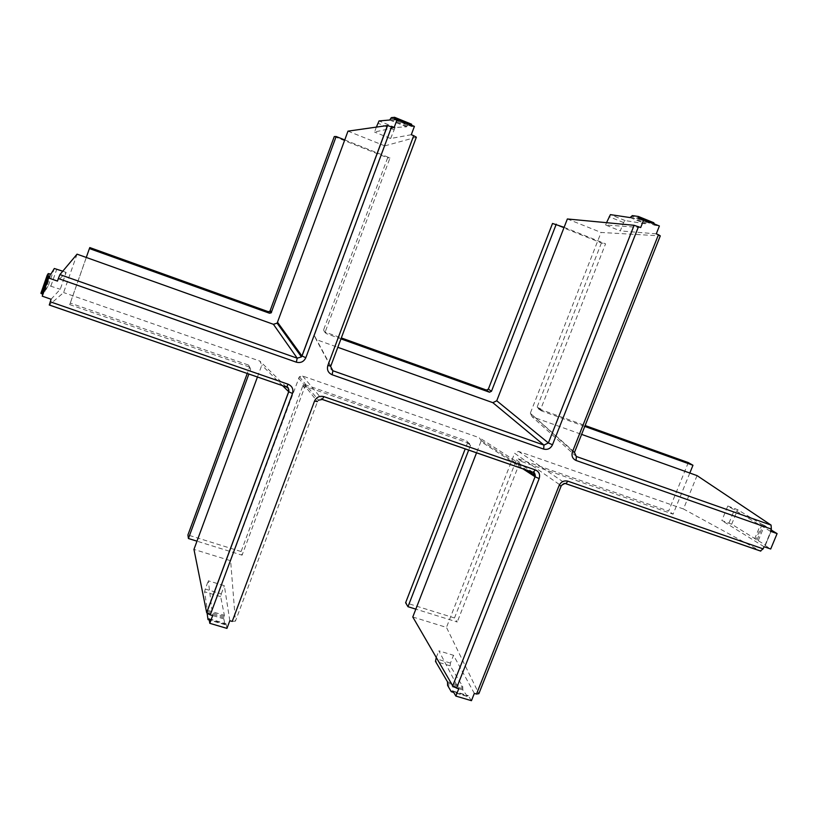 <?xml version="1.0" encoding="UTF-8"?>
<svg xmlns="http://www.w3.org/2000/svg" width="818" height="818" viewBox="0 0 818 818"><rect width="100%" height="100%" fill="white"/><g stroke="black" fill="none" stroke-linecap="round" stroke-linejoin="round"><path stroke-width="0.61" stroke-dasharray="4.09 3.07" d="M688.296 462.589L668.613 511.086L518.387 458.867L516.465 459.798L454.491 617.968L457.242 622.007L415.83 609.144M454.491 617.968L405.616 602.743M466.72 440.902L470.554 445.196L466.72 440.902L304.889 384.654L303.069 385.217L241.095 551.536L242.077 555.166L196.985 541.168M241.095 551.536L187.915 534.982M69.724 304.613L249.694 367.118L248.621 365.094L70.297 303.1L69.724 304.613L86.279 257.455M70.297 303.1L89.796 247.568M344.756 139.939L389.992 157.956L325.339 331.566L323.601 329.869L324.531 331.893L341.31 337.926M334.276 136.565L387.64 157.813L389.992 157.956M564.113 227.322L605.565 243.836L540.79 408.99L537.16 407.2L538.08 408.622L585.126 425.524M552.518 223.467L601.435 242.946L605.565 243.836M689.819 473.029L673.102 514.164L668.613 511.086M469.644 443.499L306.453 386.832L304.623 387.395L242.077 555.166M324.531 331.893L326.28 333.611L340.953 338.877M470.554 445.196L468.694 450.064M467.63 442.589L465.217 448.857M584.778 426.423L541.598 410.922L540.79 408.99M326.28 333.611L325.339 331.566M249.694 367.118L250.666 369.153L248.876 374.031M248.621 365.094L249.582 367.118L247.251 373.468M232.22 621.414L235.42 621.159L230.625 560.719L193.958 549.399M321.648 399.286L318.468 400.217L317.486 401.648L235.42 621.159M412.783 616.987L446.464 627.396L478.837 693.582L561.148 486.025M474.328 693.398L453.509 655.29L438.857 650.842L458.745 688.766M436.27 657.467L438.857 650.842M471.444 700.689L468.101 695.545L467.242 696.19L453.54 692.13M467.242 696.19L462.845 689.942L462.691 686.353L450.166 665.811L450.452 663.071L453.509 655.29M565.361 483.55L561.199 485.759L514.634 453.274L446.464 627.396M770.454 531.271L727.795 506.015L721.834 520.524L731.681 524.215L765.239 545.003L771.558 529.767M764.043 546.71L721.834 520.524M697.059 475.616L683.47 508.98L760.341 550.984M765.004 545.238L771.302 530.074L765.239 545.003M764.963 545.361L770.699 549.011M727.795 506.015L737.652 509.716L760.893 523.786L754.677 538.827M758.276 540.586L764.523 525.514L771.169 529.532M764.523 525.514L760.893 523.786M660.29 235.87L574.359 452.681L530.32 413.284L532.089 416.699L581.618 434.389M640.688 227.537L605.627 225.001L620.279 230.901L623.572 222.547L625.075 220.563L645.3 223.754L647.611 221.801L653.807 222.741M656.281 233.846L620.279 230.901M567.365 218.968L601.077 232.455L660.238 235.87M654.165 223.866L654.512 225.216L659.39 225.993M605.627 225.001L606.537 222.68M347.987 131.146L384.797 145.88L314.327 335.503L330.769 366.137C330.206 368.294 330.912 369.838 332.895 370.759M384.797 145.88L416.362 137.209M394.071 127.741L374.532 132.046L376.362 127.107M411.29 134.714L390.626 138.518L374.532 132.046M390.626 138.518L395.114 127.475L406.464 126.831L408.141 124.479L411.638 124.234M411.669 125.277L411.648 126.534L414.399 126.381M77.056 254.163L63.61 292.558L49.285 305.022M51.094 299.245L60.246 289.275L66.146 272.404L57.444 281.085M62.761 271.208L66.146 272.404M42.239 296.167L42.863 294.378M40.9 293.263L42.035 291.351L44.785 291.729L48.415 285.421L60.246 289.275M229.827 620.709L224.337 585.678L208.304 580.811L212.67 615.606M226.954 628.388L226.054 623.858L224.96 624.563L223.846 618.889L224.367 615.32L220.666 596.639L221.289 593.868L205.257 589.032L208.304 580.811M205.257 589.032L204.612 591.803L207.516 611.516L224.244 616.496M223.968 617.702L207.24 612.723L207.516 611.516M207.24 612.723L207.128 613.285M221.289 593.868L224.337 585.678M522.855 468.796L480.923 441.526L481.137 440.503L479.246 437.681L302.66 376.024L299.398 376.709L230.625 560.719M480.923 441.526L476.557 452.783M683.47 508.98L518.5 451.383L514.634 453.274M574.512 452.18L530.32 413.284M530.463 412.845L601.077 232.455M314.327 335.503L316.208 339.582L337.803 347.302M257.445 376.996L261.801 365.165L259.868 361.086L63.61 292.558M518.387 458.867L521.72 461.587L519.788 462.538L457.242 622.007M387.64 157.813L323.601 329.869M601.435 242.946L537.273 406.71M521.72 461.587L673.102 514.164M306.453 386.832L304.889 384.654M470.483 445.432L467.559 442.814M541.598 410.922L538.08 408.622M250.666 369.153L249.582 367.118M302.854 385.615L304.398 387.804M452.957 691.138L468.417 695.719M518.5 451.383L565.79 483.683M771.497 530.207L765.147 545.494M639.052 218.938L654.512 225.216M394.583 119.602L411.648 126.534M49.397 276.617L43.119 294.633M209.06 618.827L226.054 623.858M298.539 377.967L317.486 401.648M302.66 376.024L322.139 399.378M533.08 472.334L479.246 437.681M450.452 663.071L435.8 658.654M466.618 696.169L451.209 691.609M462.845 689.942L447.599 685.412M453.08 691.343L467.794 695.709M450.166 665.811L435.493 661.394M447.487 681.823L462.691 686.353M447.599 683.01L462.824 687.549M462.712 688.746L447.477 684.206M729.002 523.029L734.963 508.54M576.322 456.495L532.089 416.699M731.681 524.215L737.652 509.716M762.12 524.399L755.893 539.451M757.059 539.972L763.296 524.911M765.382 545.248L771.599 530.269M623.572 222.547L608.909 216.617M641.424 219.296L654.155 224.469M625.156 220.563L610.484 214.623M630.085 217.578L645.3 223.754M630.913 217.026L646.148 223.212M646.854 222.353L631.608 216.167M647.703 221.801L632.447 215.604M330.472 366.229L316.208 339.582M393.898 129.704L377.814 123.191M389.695 120.021L406.464 126.831M395.155 127.465L379.041 120.931M390.258 119.316L407.047 126.136M407.609 125.164L390.799 118.334M408.192 124.459L391.372 117.618M395.881 119.489L411.566 125.87M286.423 387.016L259.868 361.086M50.9 286.003L56.8 269.102M48.415 285.421L54.315 268.488M50.951 274.061L44.785 291.729M50.123 273.969L43.957 291.668M42.873 291.423L49.049 273.703M42.035 291.351L48.221 273.611M282.578 385.687L261.801 365.165M209.091 619.001L225.707 623.93M225.308 624.502L209.203 619.727M220.666 596.639L204.612 591.803M207.66 610.34L224.367 615.32M223.846 618.889L207.097 613.899M224.96 624.563L208.007 619.543M516.465 459.798L519.788 462.538M540.678 409.491L537.16 407.2M303.069 385.217L304.623 387.395M299.398 376.709L318.468 400.217M527.089 470.258L481.137 440.503M466.925 696.353L453.724 692.437M452.865 691.026L468.101 695.545M765.423 545.136L771.742 529.9M625.075 220.563L610.402 214.623M630.177 217.578L645.392 223.754M647.611 221.801L632.355 215.604M389.746 120.001L406.526 126.81M408.141 124.479L391.321 117.639M395.114 127.475L379 120.952M49.162 277.016L43.057 294.511M209.03 618.725L225.911 623.725M225.103 624.696L209.255 620.003"/><path stroke-width="1.23" d="M476.557 452.783L415.83 609.144L407.967 606.7L405.616 602.743L465.217 448.857M257.445 376.996L196.985 541.168L188.426 538.51L187.915 534.982L247.251 373.468M344.756 139.939L277.138 323.161L273.406 324.296L86.279 257.455L89.407 248.56L269.49 313.222L271.157 312.875L336.157 136.514L344.756 139.939L347.987 131.146L387.487 125.522L301.934 355.953L305.82 357.711C303.856 361.74 300.697 363.233 296.341 362.18L58.334 278.539L57.444 281.085L48.579 277.977L42.239 296.167L51.094 299.245L49.285 305.022L286.423 387.016M336.157 136.514L334.276 136.565L269.889 311.341L268.232 311.668L89.796 247.568L89.407 248.56M341.31 337.926L486.403 390.053L488.356 389.112L552.518 223.467L564.113 227.322L496.751 400.779L548.367 442.947L552.498 444.767C550.565 448.591 547.62 450.033 543.663 449.082L332.118 374.746C328.13 372.875 326.699 369.787 327.844 365.482L413.704 135.686L411.29 134.714L414.399 126.381L397.18 119.377L394.071 127.741L387.487 125.522M585.126 425.524L688.296 462.589L692.969 465.268L689.819 473.029L581.618 434.389M340.953 338.877L489.512 392.221L491.485 391.27L556.25 224.183M50.205 301.781L288.151 384.245C292.19 386.116 293.652 389.204 292.517 393.509L210.246 614.891L212.67 615.606L209.797 623.316L226.954 628.388L229.827 620.709L232.22 621.414L314.531 401.106C316.494 397.108 319.623 395.626 323.918 396.648L535.442 469.951C539.093 471.669 540.33 474.552 539.154 478.612L456.546 688.112L452.712 685.811L412.783 616.987L415.83 609.144M561.148 486.025L478.867 693.654L476.505 694.053L474.328 693.398L471.444 700.689L455.861 696.077L458.745 688.766L456.546 688.112M476.505 694.053L559.113 485.503C561.046 481.72 563.96 480.278 567.876 481.189L763.143 548.868L760.341 550.984L565.79 483.683M771.302 530.074L777.1 533.602L770.699 549.011L764.043 546.71L763.143 548.868M777.1 533.602L770.454 531.271L771.354 529.103L771.077 525.105L697.059 475.616L689.819 473.029M771.354 529.103L576.087 460.483C572.488 458.775 571.281 455.882 572.457 451.812L658.459 234.725L656.281 233.846L659.39 225.993L643.807 219.653L640.688 227.537L634.103 225.298L567.365 218.968L564.113 227.322M314.531 401.106L317.486 401.648M322.169 399.419L323.918 396.648M535.442 469.951L533.08 472.334M539.154 478.612L535.064 476.741L535.32 475.595L533.387 472.487M455.861 696.077L452.957 691.138L451.209 691.609L447.599 685.412L447.487 681.823L435.493 661.394L436.27 657.467M559.113 485.503L561.24 485.8C563.326 483.632 564.88 482.927 565.892 483.683L567.876 481.189M565.872 483.694L565.361 483.55M576.087 460.483L576.322 456.495L574.471 452.385M658.459 234.725L660.29 235.87L574.553 452.211L572.457 451.812M638.521 216.525L653.807 222.741L654.165 223.866M606.537 222.68L610.402 214.623L630.085 217.578L632.355 215.604L638.388 216.473L639.052 218.938L643.807 219.653M337.803 347.302L492.835 402.671L543.96 445.104L548.367 442.947L634.103 225.298M332.118 374.746L332.895 370.759L543.96 445.104L543.663 449.082M413.704 135.686L416.362 137.209L330.769 366.137L327.844 365.482M394.685 117.342L411.638 124.234L411.669 125.277M411.73 124.909L394.685 117.976L394.583 119.602L397.18 119.377M376.362 127.107L379.041 120.931L389.695 120.021L391.321 117.639L394.624 117.311L394.685 117.976M273.406 324.296L297.21 358.182L301.443 356.883L301.934 355.953L277.578 322.343M58.334 278.539L59.919 274.603L297.21 358.182L296.341 362.18M86.279 257.455L77.056 254.163L59.919 274.603M48.579 277.977L49.397 276.617L47.168 275.298L48.221 273.611L50.951 274.061L54.315 268.488L62.761 271.208M42.863 294.378L41.524 293.703L47.792 275.727M47.168 275.298L40.9 293.263L41.524 293.703M288.151 384.245L286.494 387.078M288.723 391.761L288.672 391.699C289.235 389.603 288.549 388.08 286.586 387.108M49.244 304.971L286.648 387.088C287.895 386.423 288.59 387.977 288.734 391.761L292.517 393.509M210.246 614.891L206.657 612.6L193.958 549.399L196.985 541.168M209.797 623.316L209.06 618.827L208.007 619.543L207.128 613.285M492.835 402.671L496.751 400.779M584.778 426.423L692.969 465.268M248.876 374.031L188.426 538.51M468.694 450.064L407.967 606.7M489.512 392.221L486.403 390.053M488.356 389.112L491.485 391.27M270.308 310.707L271.576 312.241M268.232 311.668L269.49 313.222M638.5 226.647L552.498 444.767M391.638 126.759L305.82 357.711M322.292 399.46L533.203 472.415M522.855 468.796L535.064 476.741L452.712 685.811M771.077 525.105L576.322 456.495M282.578 385.687L288.672 391.699L206.657 612.6M453.54 692.13L451.812 691.619M452.354 691.128L453.08 691.343M638.715 218.191L641.424 219.296M654.165 223.488L638.725 217.22M332.895 370.759L330.472 366.229M394.511 118.937L395.881 119.489M48.773 276.187L42.495 294.183M209.203 619.727L208.334 619.471M269.889 311.341L271.157 312.875M318.468 400.217L322.353 399.44L533.52 472.487C534.134 472.068 534.737 473.101 535.32 475.595L527.089 470.258M565.892 483.683L760.801 551.107M387.579 125.522L302.006 356.014L301.443 356.883L277.138 323.161M288.734 391.761L206.698 612.723M453.724 692.437L451.505 691.783M40.961 293.376L47.229 275.4M209.255 620.003L208.14 619.676"/></g></svg>
